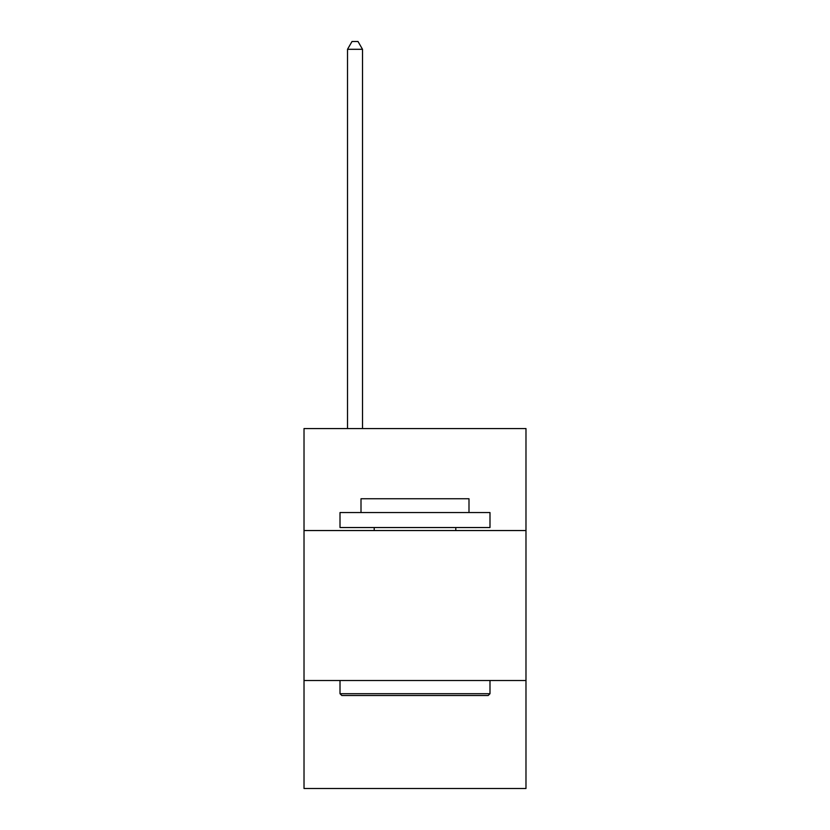 <?xml version="1.0" encoding="UTF-8"?>
<svg xmlns="http://www.w3.org/2000/svg" width="830" height="830" viewBox="0 0 830 830"><rect width="100%" height="100%" fill="white"/><g stroke="black" fill="none" stroke-linecap="round" stroke-linejoin="round"><path stroke-width="1.25" d="M525.981 530.546L525.981 428.56L304.019 428.56L304.019 530.546L525.981 530.546L525.981 788.5L304.019 788.5L304.019 530.546M525.981 680.517L304.019 680.517M341.815 695.519L340.01 693.714L489.99 693.714L488.185 695.519L341.815 695.519M489.99 512.546L489.99 527.538L340.01 527.538L340.01 512.546L489.99 512.546M361.009 512.546L361.009 498.747L468.992 498.747L468.992 512.546M489.99 680.517L489.99 693.714M340.01 680.517L340.01 693.714M455.795 527.538L455.795 530.546M374.206 527.538L374.206 530.546M362.513 428.56L362.513 49.302L347.511 49.302L347.511 428.56M347.511 49.302L352.013 41.5L358.01 41.5L362.513 49.302"/></g></svg>
